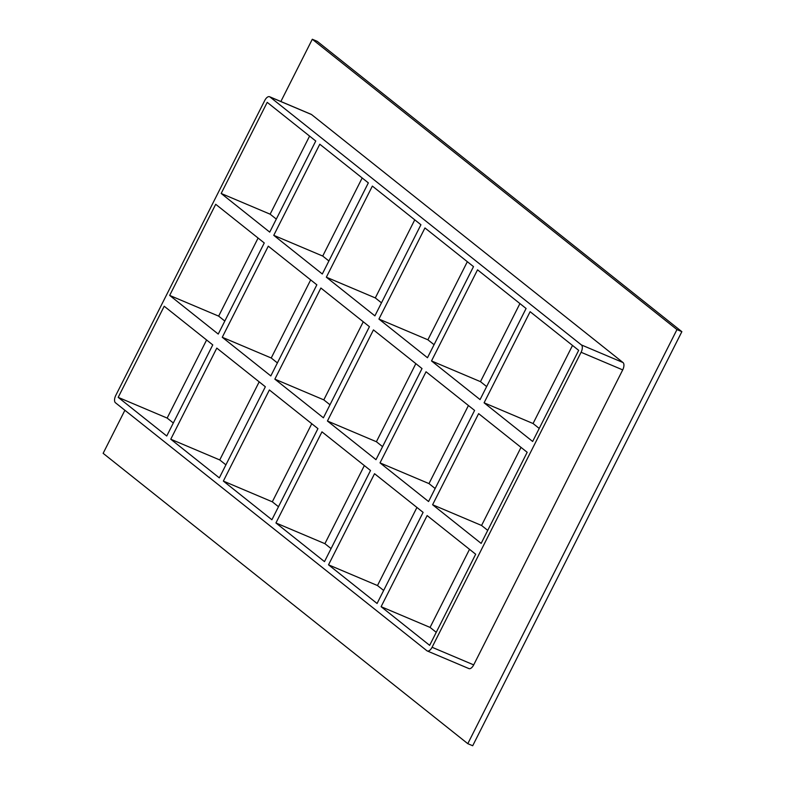 <?xml version="1.0" encoding="UTF-8"?>
<svg xmlns="http://www.w3.org/2000/svg" width="785" height="785" viewBox="0 0 785 785"><rect width="100%" height="100%" fill="white"/><g stroke="black" fill="none" stroke-linecap="round" stroke-linejoin="round"><path stroke-width="1.18" d="M478.624 413.636L527.177 452.288L481.156 543.406L432.604 504.745L478.624 413.636M426.039 371.766L474.591 410.427L428.571 501.536L380.018 462.885L426.039 371.766M373.454 329.896L422.016 368.558L375.986 459.676L327.433 421.015L373.454 329.896M320.879 288.026L369.431 326.688L323.4 417.806L274.848 379.145L320.879 288.026M215.708 204.296L264.26 242.957L218.24 334.067L169.678 295.415L215.708 204.296M268.293 246.166L316.846 284.818L270.815 375.936L222.263 337.275L268.293 246.166M484.09 402.803L530.12 311.694L578.673 350.346L532.652 441.464L484.09 402.803L533.064 423.527L572.51 345.439M539.226 428.443L533.064 423.527M276.31 219.103L270.138 214.187L221.174 193.473L267.204 102.354L315.756 141.015L269.726 232.124L221.174 193.473M431.514 360.943L477.535 269.824L526.087 308.485L480.067 399.594L431.514 360.943L480.479 381.657L519.925 303.569M486.641 386.573L480.479 381.657M378.929 319.073L424.95 227.954L473.502 266.615L427.482 357.734L378.929 319.073L427.894 339.797L467.34 261.699M434.066 344.703L427.894 339.797M326.344 277.203L372.365 186.084L420.927 224.745L374.896 315.864L326.344 277.203L375.308 297.927L414.755 219.839M381.481 302.833L375.308 297.927M273.759 235.333L319.789 144.224L368.342 182.876L322.311 273.994L273.759 235.333L322.723 256.057L362.17 177.969M328.895 260.973L322.723 256.057M169.678 295.415L218.652 316.129L258.098 238.041M309.584 136.099L270.138 214.187M432.604 504.745L481.568 525.469L521.014 447.381M468.547 668.378A6.103 3.003 -67.1 0 0 468.9 668.584A6.103 3.003 -67.1 0 0 473.698 664.885L432.074 647.272A6.103 3.003 112.9 0 1 427.275 650.971A6.103 3.003 112.9 0 1 426.922 650.765L115.454 402.764A6.103 3.003 112.9 0 1 115.768 395.424L264.78 100.431A6.103 3.003 112.9 0 1 269.579 96.732A6.103 3.003 112.9 0 1 269.932 96.938L311.557 114.551A6.103 3.003 -67.1 0 0 311.203 114.345L269.579 96.732M432.074 647.272L581.096 352.279L622.711 369.892A6.103 3.003 -67.1 0 0 623.025 362.552L311.557 114.551M623.025 362.552L581.41 344.939A6.103 3.003 112.9 0 1 581.096 352.279M581.41 344.939L269.932 96.938M475.681 554.23L429.66 645.348L381.108 606.687L427.128 515.578L475.681 554.23M328.522 564.827L374.543 473.708L423.105 512.369L377.075 603.479L328.522 564.827L377.487 585.541L416.933 507.453M275.937 522.957L321.968 431.838L370.52 470.5L324.49 561.618L275.937 522.957L324.902 543.671L364.348 465.584M223.352 481.087L269.383 389.968L317.935 428.63L271.904 519.748L223.352 481.087L272.316 501.811L311.763 423.723M170.767 439.217L216.797 348.108L265.35 386.76L219.329 477.879L170.767 439.217L219.741 459.941L259.178 381.853M166.744 436.009L118.192 397.357L164.212 306.238L212.764 344.9L166.744 436.009M277.399 362.915L271.227 357.999L222.263 337.275M271.227 357.999L310.674 279.911M329.985 404.775L323.812 399.869L274.848 379.145M323.812 399.869L363.259 321.781M382.57 446.645L376.398 441.739L327.433 421.015M376.398 441.739L415.844 363.641M435.155 488.515L428.983 483.599L380.018 462.885M428.983 483.599L468.429 405.511M377.487 585.541L383.659 590.457M324.902 543.671L331.074 548.587M272.316 501.811L278.489 506.717M219.741 459.941L225.903 464.857M118.192 397.357L167.156 418.071L173.318 422.987M224.814 321.045L218.652 316.129M487.73 530.385L481.568 525.469M206.602 339.983L167.156 418.071M436.244 632.327L430.072 627.411L469.518 549.323M430.072 627.411L381.108 606.687M124.884 410.28L103.139 453.328L467.801 743.68L676.964 329.592L312.302 39.25L280.863 101.5M473.698 664.885L622.711 369.892M467.801 743.68L472.698 745.75L681.861 331.672L317.199 41.32L312.302 39.25M681.861 331.672L676.964 329.592M468.9 668.584L427.275 650.971"/></g></svg>
